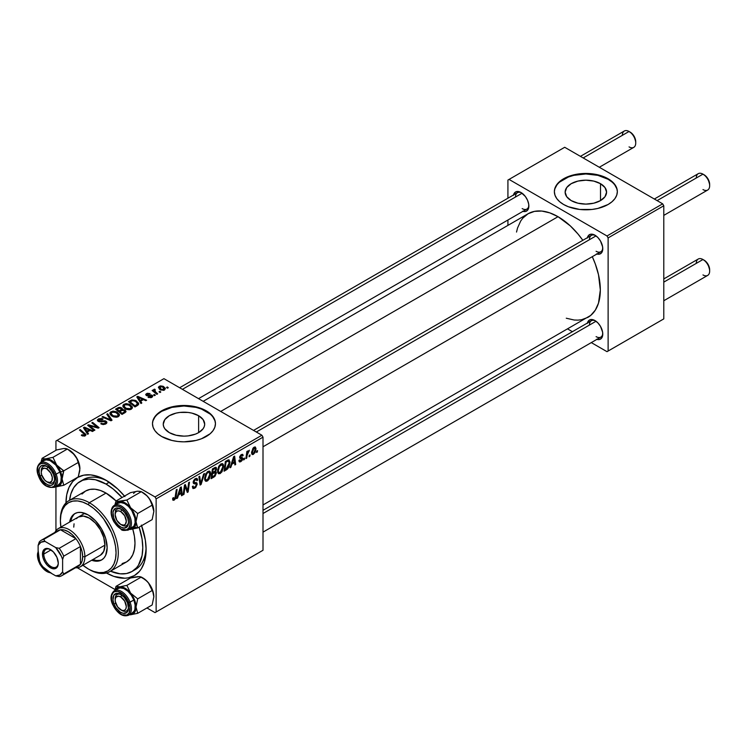 <?xml version="1.0" encoding="UTF-8"?>
<svg xmlns="http://www.w3.org/2000/svg" width="747" height="747" viewBox="0 0 747 747"><rect width="100%" height="100%" fill="white"/><g stroke="black" fill="none" stroke-linecap="round" stroke-linejoin="round"><path stroke-width="1.12" d="M600.504 183.687L600.504 200.598L593.781 203.193L585.853 204.108L577.926 203.193L571.203 200.598A20.72 11.961 180 0 1 565.134 192.147A20.72 11.961 180 0 1 577.926 181.091A20.72 11.961 180 0 1 600.504 183.687L604.995 187.562L606.573 192.147L604.995 196.722L600.504 200.598L600.504 183.687A20.72 11.961 180 0 1 606.573 192.147A20.72 11.961 180 0 1 593.781 203.193A20.72 11.961 180 0 1 571.203 200.598L566.712 196.722L565.134 192.147L566.712 187.562L571.203 183.687L577.926 181.091L585.853 180.186L593.781 181.091L600.504 183.687M617.339 191.886A31.486 18.18 0 0 0 608.123 179.289L608.123 178.776A31.486 18.18 180 0 1 617.339 191.634A31.486 18.18 180 0 1 597.908 208.422A31.486 18.18 180 0 1 563.593 204.482L568.364 206.742L579.709 209.459L591.997 209.459L597.908 208.422L608.123 204.482L612.036 201.727L614.949 198.59L616.742 195.172L617.339 191.634L616.742 188.085L614.949 184.677L612.036 181.53L608.123 178.776L597.908 174.835L585.853 173.453L573.808 174.835L568.364 176.516L559.671 181.53L556.767 184.677L554.974 188.085L554.367 191.634L554.974 195.172L556.767 198.59L559.671 201.727L563.593 204.482A31.486 18.18 180 0 1 554.367 191.634A31.486 18.18 180 0 1 573.808 174.835A31.486 18.18 180 0 1 608.123 178.776L608.123 179.289A31.486 18.18 0 0 0 574.013 175.302A31.486 18.18 0 0 0 554.367 191.886M169.317 432.634A20.72 11.961 180 0 1 163.248 424.175A20.72 11.961 180 0 1 176.04 413.119A20.72 11.961 180 0 1 198.618 415.715L198.618 432.634L195.481 434.119L188.011 435.903L183.967 436.136L176.04 435.221L169.317 432.634L164.826 428.75L163.649 426.509L163.248 424.175L164.826 419.599L169.317 415.715L176.04 413.119L179.924 412.437L188.011 412.437L191.895 413.119L198.618 415.715L203.109 419.599L204.687 424.175L204.286 426.509L203.109 428.75L198.618 432.634L198.618 415.715A20.72 11.961 180 0 1 204.687 424.175A20.72 11.961 180 0 1 191.895 435.221A20.72 11.961 180 0 1 169.317 432.634M215.453 423.913A31.486 18.18 0 0 0 206.228 411.317L206.228 410.803A31.486 18.18 180 0 1 215.453 423.661A31.486 18.18 180 0 1 196.013 440.45A31.486 18.18 180 0 1 161.697 436.509L171.913 440.45L177.823 441.486L183.967 441.841L196.013 440.45L201.457 438.769L210.15 433.755L213.054 430.617L214.847 427.209L215.453 423.661L214.847 420.113L213.054 416.705L210.15 413.558L201.457 408.544L196.013 406.863L183.967 405.481L171.913 406.863L161.697 410.803L157.785 413.558L154.872 416.705L153.079 420.113L152.481 423.661L153.079 427.209L154.872 430.617L157.785 433.755L161.697 436.509A31.486 18.18 180 0 1 152.481 423.661A31.486 18.18 180 0 1 171.913 406.863A31.486 18.18 180 0 1 206.228 410.803L206.228 411.317A31.486 18.18 0 0 0 172.118 407.33A31.486 18.18 0 0 0 152.481 423.913M253.56 430.412L591.372 235.38A9.45 5.453 60 0 1 595.564 235.566A9.45 5.453 -120 0 0 589.42 239.703M587.422 237.667A11.018 6.359 60 0 1 594.986 235.212L590.653 234.222L588.505 235.464L587.338 238.041M179.644 387.74L517.456 192.707A9.45 5.453 60 0 1 521.639 192.885A9.45 5.453 -120 0 0 515.495 197.031M513.497 194.986A11.018 6.359 60 0 1 521.061 192.53L518.082 191.493L515.551 191.979L513.422 195.359M263.009 510.322L591.372 320.743A9.45 5.453 60 0 1 595.564 320.921A9.45 5.453 -120 0 0 589.42 325.066M587.422 323.021A11.018 6.359 60 0 1 594.986 320.566L591.997 319.529L589.476 320.015L587.338 323.395M80.06 481.507A51.954 29.992 60 0 1 106.037 484.075L109.249 482.226L106.037 484.075L95.373 479.742L88.716 479.088L82.73 480.246L77.641 483.188L73.636 487.791L70.881 493.888L69.574 500.285A51.954 29.992 60 0 1 80.06 481.507L83.403 479.574A51.954 29.992 60 0 1 107.745 481.245A51.954 29.992 -120 0 0 81.787 480.629M65.96 502.936A56.679 32.728 60 0 1 106.037 480.218L98.221 476.595L90.704 474.887L83.767 475.167L77.697 477.408L72.711 481.544L69.013 487.408L66.726 494.775L65.96 503.357M203.184 401.326L528.11 213.735A59.825 34.539 -120 0 1 558.028 216.695L570.306 225.893L577.963 233.979L582.837 240.31A59.825 34.539 -120 0 0 558.028 216.695L220.701 411.448L558.028 216.695L549.773 212.867L541.836 211.065L534.516 211.364L528.11 213.735L522.844 218.096L520.715 220.981L517.54 227.994L516.532 232.065M566.273 318.222L574.21 320.024L577.963 320.136L581.53 319.735L587.936 317.354A59.825 34.539 -120 0 0 592.287 256.669L595.331 264.055L598.506 274.737L600.327 289.967L598.506 303.095L595.331 310.117L590.728 315.411L263.009 504.953M55.941 441.01L55.941 450.329L55.941 441.01L163.929 378.664L261.898 435.23L155.021 496.932L57.052 440.366L155.021 496.932L156.132 498.856L156.132 611.98L263.009 550.278L263.009 437.154L156.132 498.856L156.132 611.98L155.021 612.624L146.954 607.965L155.021 612.624L263.009 550.278L155.021 612.624L263.009 550.278L263.009 437.154L261.898 435.23L263.009 437.154L156.132 498.856L155.021 496.932L261.898 435.23L163.929 378.664L55.941 441.01M55.941 486.773L55.941 530.725L55.941 486.773M115.057 589.551L77.324 567.767L115.057 589.551M223.642 466.343L222.036 471.721L220.094 473.617L218.498 473.682L217.713 472.468L217.62 470.096L219.095 465.764L222.13 463.551L223.316 464.447L223.642 466.343L222.69 463.719L220.944 463.896L218.638 466.586L217.564 471.189L218.572 473.729L220.244 473.533L217.62 472.02L220.244 473.533L223.642 466.343L222.746 465.829L223.642 466.343M231.841 464.26L230.888 467.267L230.011 467.781L233.634 456.688L234.623 456.118L235.688 464.503L234.875 464.97L234.614 462.664L231.841 464.26L234.614 462.664L234.875 464.97L235.688 464.503L234.623 456.118L233.634 456.688L230.011 467.781L230.888 467.267L230.291 466.922L230.888 467.267L231.841 464.26L231.262 463.934L231.841 464.26M174.228 500.098L172.828 500.042L172.697 498.174L173.519 497.586L173.93 499.145L174.947 498.296L176.273 489.799L177.095 489.332L175.601 498.51L174.228 500.098L176.133 496.475L177.095 489.332L176.273 489.799L175.34 496.708L174.275 499.015L173.519 497.586L172.697 498.174L173.061 500.285L174.228 500.098L172.632 499.183L174.228 500.098M197.227 484.177L195.705 487.539L192.922 488.491L192.362 486.577L193.174 486.008L193.436 487.277L194.416 487.352L196.386 485.074L196.144 484.019L193.305 483.094L193.314 481.273L194.519 479.285L196.237 478.323L197.469 479.042L197.628 480.162L196.816 480.723L196.582 479.705L195.621 479.593L193.987 481.647L194.285 482.422L196.722 482.749L197.227 484.177L196.685 482.721L194.285 482.422L193.987 481.787L195.331 479.733L196.424 479.574L196.816 480.723L197.628 480.162L196.965 478.425L195.359 478.668L193.174 482.319L194.089 483.748L196.2 484.065L196.414 484.728L194.836 487.147L193.38 487.212L193.174 486.008L192.362 486.577L193.006 488.547L194.78 488.23L192.371 486.848L194.78 488.23L197.227 484.177L193.202 481.852L197.227 484.177M204.51 473.505L201.102 484.467L200.065 485.064L198.879 476.754L199.692 476.278L200.719 483.402L203.632 474.009L204.51 473.505L203.632 474.009L200.719 483.402L199.692 476.278L198.879 476.754L200.065 485.064L201.102 484.467L199.879 483.757L201.102 484.467L204.51 473.505M210.682 473.822L209.375 478.724L207.675 480.751L206.135 481.348L204.967 480.48L204.613 478.668L206.144 473.243L209.169 471.03L210.365 471.927L210.682 473.822L209.739 471.198L207.993 471.376L205.677 474.065L204.613 478.668L205.612 481.208L207.283 481.012L204.669 479.499L207.283 481.012L210.682 473.822L209.795 473.309L210.682 473.822M257.528 450.6L257.341 452L256.529 452.467L256.697 451.085L257.528 450.6L256.697 451.085L256.529 452.467L257.341 452L256.641 451.59L257.341 452L257.528 450.6M216.453 472.804L215.099 476.166L211.093 478.696L212.409 468.939L215.351 467.342L216.313 467.641L216.499 469.433L215.481 471.553L216.453 472.804L215.481 471.553L216.555 468.733L215.481 467.314L212.409 468.939L211.093 478.696L214.212 476.894L213.297 476.371L214.212 476.894L216.453 472.804L214.408 471.618L216.453 472.804M178.505 495.056L177.553 498.062L176.675 498.566L180.298 487.483L181.288 486.913L182.352 495.289L181.54 495.765L181.278 493.459L178.505 495.056L181.278 493.459L181.54 495.765L182.352 495.289L181.288 486.913L180.298 487.483L176.675 498.566L177.553 498.062L176.955 497.717L177.553 498.062L178.505 495.056L177.926 494.719L178.505 495.056M184.808 488.379L183.977 494.355L183.155 494.831L184.49 485.055L185.34 484.57L187.572 490.919L188.655 482.655L189.477 482.179L188.16 491.937L187.301 492.432L185.06 486.101L184.808 488.379L185.06 486.101L187.301 492.432L188.16 491.937L189.477 482.179L188.655 482.655L187.572 490.919L185.34 484.57L184.49 485.055L183.155 494.831L183.977 494.355L183.276 493.954L183.977 494.355L184.808 488.379L184.089 487.968L184.808 488.379M240.889 460.796L239.731 459.825L238.919 460.535L240.851 461.627L239.74 461.963L239.031 461.347L238.919 460.413L239.731 459.825L240.581 460.936L241.953 459.284L239.89 458.275L239.75 456.613L241.001 454.792L242.644 454.325L243.167 455.502L242.364 456.09L241.505 455.315L240.441 456.716L240.571 457.369L242.663 458.051L242.177 460.395L240.851 461.627L242.766 458.63L242.355 457.678L240.441 456.809L241.29 455.418L242.364 456.09L243.167 455.502L242.71 454.363L241.328 454.578L239.628 457.425L240.03 458.378L241.953 459.172L240.889 460.796L239.059 460.311M227.602 468.948L224.044 471.217L225.361 461.459L228.731 459.844L230.001 461.917L229.114 466.632L227.602 468.948L230.011 462.458L228.293 459.881L225.361 461.459L224.044 471.217L226.35 469.891L225.435 469.359L226.35 469.891L227.602 468.948L226.827 468.5L227.602 468.948M256.025 448.835L255.026 452.673L252.691 454.596L251.823 454.092L251.58 452.477L252.962 448.247L254.96 446.93L256.025 448.835L255.39 447.051L254.139 447.182L251.571 452.841L252.197 454.484L253.494 454.335L251.59 453.224L253.494 454.335L256.025 448.835L255.044 448.265L256.025 448.835M250.04 454.923L249.853 456.324L249.04 456.79L249.209 455.409L250.04 454.923L249.209 455.409L249.04 456.79L249.853 456.324L249.153 455.913L249.853 456.324L250.04 454.923M247.145 455.268L246.725 458.126L245.912 458.593L246.865 451.496L247.687 451.029L247.481 452.495L249.349 450.189L247.715 452.757L247.145 455.268L249.349 450.189L247.481 452.495L247.687 451.029L246.865 451.496L245.912 458.593L246.725 458.126L246.024 457.715L246.725 458.126L247.145 455.268L246.417 454.848L247.145 455.268M244.577 458.079L244.381 459.48L243.578 459.947L243.746 458.565L244.577 458.079L243.746 458.565L243.578 459.947L244.381 459.48L243.681 459.069L244.381 459.48L244.577 458.079M155.32 395.2L154.396 394.453L153.574 394.93L154.517 395.667L155.32 395.2L154.396 394.453L153.574 394.93L154.517 395.667L155.32 395.2M160.792 392.044L159.867 391.297L159.036 391.773L159.979 392.511L160.792 392.044L159.867 391.297L159.036 391.773L159.979 392.511L160.792 392.044M131.285 409.197L132.312 408.086L132.294 406.826L129.511 404.286L125.898 403.613L123.012 405.107L122.956 406.564L124.375 408.236L126.579 409.403L129.427 409.758L131.285 409.197L132.434 407.507L130.155 404.622L123.993 404.174L122.853 406.191L125.235 408.796L131.285 409.197M141.827 402.997L140.66 401.214L143.424 399.617L145.814 400.691L146.627 400.224L137.765 396.34L136.776 396.909L140.95 403.501L141.827 402.997L140.66 401.214L143.424 399.617L145.814 400.691L146.627 400.224L137.765 396.34L136.776 396.909L140.95 403.501L141.827 402.997M122.424 409.58L121.593 407.862L121.593 410.589L121.593 407.862L118.754 407.47L118.754 408.376L118.754 407.47L117.55 408.011L117.55 409.067L117.55 408.011L115.552 409.169L122.032 414.426L125.851 411.999L125.384 410.215L122.424 409.58L122.106 408.226L120.286 407.386L118.586 407.517L115.552 409.169L122.032 414.426L126.038 411.41L124.964 409.926L122.424 409.58L122.573 409.076M112.041 420.188L107.652 413.726L106.784 414.23L110.537 419.777L102.843 416.509L102.022 416.975L111.004 420.785L112.041 420.188L107.652 413.726L106.784 414.23L110.537 419.777L102.843 416.509L102.022 416.975L111.004 420.785L112.041 420.188M81.955 435.697L84.504 436.089L85.952 434.577L80.246 429.553L79.425 430.029L84.784 434.661L83.991 435.37L82.021 434.717L81.311 435.249L85.261 435.772L85.989 434.81L80.246 429.553L79.425 430.029L84 433.755L84.402 435.212L82.021 434.717L81.311 435.249L81.955 435.697M94.916 430.076L89.397 425.641L98.24 428.162L99.099 427.667L92.628 422.4L91.806 422.877L97.334 427.321L88.491 424.791L87.632 425.286L94.094 430.552L94.916 430.076L89.397 425.641L98.24 428.162L99.099 427.667L92.628 422.4L91.806 422.877L97.334 427.321L88.491 424.791L87.632 425.286L94.094 430.552L94.916 430.076M88.491 433.792L87.324 432.009L90.088 430.412L92.479 431.486L93.291 431.019L84.43 427.135L83.44 427.704L87.614 434.296L88.491 433.792L87.324 432.009L90.088 430.412L92.479 431.486L93.291 431.019L84.43 427.135L83.44 427.704L87.614 434.296L88.491 433.792M99.052 420.906L99.286 419.497L102.376 419.553L102.937 418.936L98.399 418.955L98.399 421.467L98.399 418.955L97.371 420.216L98.287 421.401L105.243 421.682L104.963 424.296L104.963 423.344L102.834 423.792L102.834 424.529L102.834 423.792L101.732 423.4L101.732 424.231L101.48 423.25L101.48 424.128L101.48 423.25L100.77 423.773L105.822 423.904L106.737 423.11L106.718 421.794L105.178 420.813L98.828 420.757L98.679 420.019L99.594 419.338L103.105 419.039L101.891 418.525L98.632 418.824L97.465 419.823L97.596 420.841L99.491 421.831L105.047 421.579L105.729 422.541L104.748 423.465L100.77 423.773L103.254 424.567L105.822 423.904L106.933 422.466L105.971 421.168L100.051 421.14L98.595 420.309L98.595 421.56M118.325 416.677L119.361 415.565L119.343 414.305L116.551 411.765L112.937 411.093L110.052 412.587L110.005 414.043L111.415 415.715L113.619 416.882L116.476 417.237L118.325 416.677L119.473 414.987L117.195 412.101L111.042 411.653L109.902 413.67L112.283 416.275L118.325 416.677M148.037 397.311L151.025 397.675L152.799 396.013L151.127 394.911L147.215 395.079L147.28 394.005L150.063 393.566L147.299 393.286L145.786 394.323L146.253 395.452L151.706 396.013L150.894 397.021L148.644 396.722L148.037 397.311L151.893 397.301L152.818 396.171L150.726 394.892L147.094 395.014L147.168 394.071L150.063 393.566L146.496 393.641L145.721 394.631L146.412 395.546L151.417 395.751L151.221 396.872L148.644 396.722L148.037 397.311M137.289 405.612L138.531 404.529L138.615 403.184L135.328 400.336L131.845 399.962L128.503 401.69L134.983 406.947L138.354 404.781L138.727 403.828L136.346 400.84L131.547 400.047L128.503 401.69L134.983 406.947L137.289 405.612M164.536 389.999L165.264 388.179L163.117 386.283L160.316 385.882L158.467 387.114L160.054 389.626L163.556 390.364L165.395 388.748L163.565 386.516L159.307 386.246L158.401 387.478L160.353 389.813L164.536 389.999M153.966 389.327L153.966 391.979L153.966 389.327L153.919 391.951L153.919 390.821L152.958 390.027L152.958 391.167L152.958 390.027L152.136 390.494L156.851 394.323L157.664 393.846L154.498 390.886L155.283 389.822L154.722 389.131L153.667 389.673L153.919 390.821L152.958 390.027L152.136 390.494L156.851 394.323L157.664 393.846L155.815 392.306L154.694 389.953L155.283 389.822L154.722 389.131L153.621 389.934M168.28 387.721L167.356 386.974L166.525 387.45L167.468 388.188L168.28 387.721L167.356 386.974L166.525 387.45L167.468 388.188L168.28 387.721M146.076 547.644A51.954 29.992 60 0 1 135.356 569.559A51.954 29.992 60 0 1 133.629 570.437A51.954 29.992 -120 0 0 146.076 547.644M507.923 180.064L507.923 198.207L507.923 180.064L564.704 147.28L662.673 203.838L607.003 235.977L509.043 179.42L607.003 235.977L608.123 237.91L608.123 351.034L663.784 318.894L663.784 205.77L608.123 237.91L608.123 351.034L607.003 351.669L591.297 342.602L607.003 351.669L663.784 318.894L607.003 351.669L663.784 318.894L663.784 205.77L662.673 203.838L663.784 205.77L608.123 237.91L607.003 235.977L662.673 203.838L564.704 147.28L507.923 180.064M507.923 220.02L507.923 225.389L507.923 220.02M572.398 331.696L567.757 329.007L572.398 331.696M596.508 339.269L599.309 339.549L601.466 338.307L602.624 335.73L602.624 332.219L600.495 326.383L597.964 322.975L594.986 320.566A11.018 6.359 60 0 1 602.773 334.058A11.018 6.359 60 0 1 596.872 339.381M522.583 211.233L525.393 211.513L527.541 210.271L528.708 207.694L528.708 204.183L527.541 200.271L525.393 196.545L521.061 192.53A11.018 6.359 60 0 1 528.857 206.023A11.018 6.359 60 0 1 522.947 211.345M596.508 253.905L599.309 254.185L601.466 252.944L602.624 250.376L602.624 246.865L600.495 241.029L597.964 237.611L594.986 235.212A11.018 6.359 60 0 1 602.773 248.704A11.018 6.359 60 0 1 596.872 254.027M602.754 248.023A9.45 5.453 60 0 1 600.821 251.748A9.45 5.453 60 0 1 596.097 251.272A9.45 5.453 -120 0 0 602.754 248.023M528.839 205.35A9.45 5.453 60 0 1 526.896 209.067A9.45 5.453 60 0 1 522.172 208.6A9.45 5.453 -120 0 0 528.839 205.35M602.754 333.377A9.45 5.453 60 0 1 600.821 337.102A9.45 5.453 60 0 1 596.097 336.636A9.45 5.453 -120 0 0 602.754 333.386M106.037 572.772L113.852 576.404L124.926 578.215L128.307 577.833L134.376 575.582L139.362 571.446L141.379 568.719L144.386 562.071L146.113 549.633L145.348 540.165L141.379 525.085M124.926 496.587L117.671 488.93L106.037 480.218A56.679 32.728 60 0 1 124.506 496.092M141.603 525.701A56.679 32.728 60 0 1 146.113 549.633A56.679 32.728 60 0 1 106.41 572.986M214.847 420.626L213.054 417.218M210.15 414.071L201.457 409.057L196.013 407.376L183.967 405.995L171.913 407.376L161.697 411.317L157.785 414.071M154.872 417.218L153.079 420.626M616.742 188.599L614.949 185.191M612.036 182.044L608.123 179.289L597.908 175.349L585.853 173.967L573.808 175.349L568.364 177.03L559.671 182.044M556.767 185.191L554.974 188.599M88.491 425.977L88.491 424.791L88.491 425.977M92.488 426.602L92.488 425.874L92.488 426.602M95.392 427.387L95.392 426.686L95.392 427.387M97.334 427.91L97.334 427.321L97.334 427.91M92.628 423.549L92.628 422.4L92.628 423.549M89.397 426.724L89.397 425.641L89.397 426.724M90.994 428.022L90.994 426.854L90.994 428.022M84.43 429.273L84.43 427.135L84.43 429.273M87.324 433.839L87.324 432.009L87.324 433.839M86.857 431.224L85.625 429.273L85.625 431.15L85.625 429.273L84.672 427.975L84.672 429.656L84.672 427.975L89.061 429.955L89.061 431L89.061 429.955L86.857 431.224L86.857 433.101L86.857 431.224L84.672 427.975L89.061 429.955L86.857 431.224M82.021 435.734L82.021 434.717L82.021 435.734M82.628 436.005L82.628 435.156L82.628 436.005M84.402 436.108L84.402 435.212L84.402 436.108M84.784 435.996L84.784 434.698L84.402 435.212M80.246 430.692L80.246 429.553L80.246 430.692M84.99 435.912L84.99 433.409L84.99 435.912M105.243 421.682L105.747 422.382M100.051 421.887L100.051 421.14L100.051 421.887M102.255 421.653L102.255 420.794L102.255 421.653M105.971 423.81L105.971 421.168L105.971 423.81M102.843 417.321L102.843 416.509L102.843 417.321M108.231 419.609L108.231 418.75L108.231 419.609M110.537 420.589L110.537 419.777L110.537 420.589M107.652 415.537L107.652 413.726L107.652 415.537M111.042 415.416L111.042 411.653L111.042 415.416M117.195 413.147L117.195 412.101L117.195 413.147M111.135 413.651L112.153 412.083L114.795 411.914L118.073 414.23L117.475 417.041L117.475 416.116L114.926 416.471L112.078 415.108L111.135 413.651L111.919 412.195L116.299 412.521L118.259 414.921L117.475 416.116L113.133 415.836L113.133 416.695L113.133 415.836L111.135 413.651L111.135 415.5L111.116 413.408L111.116 415.481M124.964 412.727L124.964 409.926L124.964 412.727M119.146 410.943L117.13 409.309L117.13 410.448L117.13 409.309L118.521 408.506L120.818 408.348L121.462 410.663L121.462 409.244L120.463 410.187L120.463 411.242L120.463 410.187L119.146 410.943L119.146 412.083L119.146 410.943L117.13 409.309L119.445 408.095L120.967 408.441L121.341 409.515L119.146 410.943M121.462 410.663L121.462 409.244M122.088 413.334L119.903 411.56L119.903 412.699L119.903 411.56L121.621 410.57L124.133 410.383L124.366 413.072L124.366 411.98L123.61 413.511L123.61 412.465L122.088 413.334L122.088 414.389L122.088 413.334L119.903 411.56L122.648 410.131L124.413 410.579L124.366 411.98L122.088 413.334M148.644 397.591L148.644 396.722L148.644 397.591M151.221 397.609L151.221 396.872L151.221 397.609M151.417 395.751L151.221 396.872M146.496 395.593L146.496 393.641L146.496 395.593M147.094 395.014L147.168 394.071M147.635 395.91L147.635 395.228L147.635 395.91M148.812 395.807L148.812 395.135L148.812 395.807M150.726 395.565L150.726 394.892L150.726 395.565M152.164 397.124L152.164 395.247L152.164 397.124M137.765 398.478L137.765 396.34L137.765 398.478M140.66 403.044L140.66 401.214L140.66 403.044M140.193 400.429L138.951 398.478L138.951 400.355L138.951 398.478L138.008 397.18L138.008 398.861L138.008 397.18L142.397 399.159L142.397 400.215L142.397 399.159L140.193 400.429L140.193 402.306L140.193 400.429L138.008 397.18L142.397 399.159L140.193 400.429M130.445 401.615L130.445 400.569L130.445 401.615M131.547 400.99L131.547 400.047L131.547 400.99M136.346 401.858L136.346 400.84L136.346 401.858M135.048 405.854L130.081 401.83L130.081 402.969L130.081 401.83L132.415 400.635L135.487 401.279L137.504 403.66L136.085 405.257L136.085 406.312L136.085 405.257L135.048 405.854L135.048 406.91L135.048 405.854L130.081 401.83L133.003 400.551L136.234 401.774L137.439 404.043L135.048 405.854M123.993 407.937L123.993 404.174L123.993 407.937M130.155 405.668L130.155 404.622L130.155 405.668M124.095 406.172L125.104 404.603L127.746 404.435L131.033 406.751L130.426 409.561L130.426 408.637L127.877 408.992L125.038 407.629L124.095 406.172L124.88 404.715L129.259 405.042L131.211 407.442L130.426 408.637L126.084 408.357L126.084 409.216L126.084 408.357L124.095 406.172L124.095 408.021L124.077 405.929L124.077 408.002M159.307 389.066L159.307 386.246L159.307 389.066M163.565 387.581L163.565 386.516L163.565 387.581M161.072 389.29L159.979 386.675L162.753 386.983L163.836 389.589L163.836 390.298L163.836 389.589L161.072 389.29L161.072 390.149L159.513 387.702L160.474 386.488L162.753 386.983L164.293 388.739L163.154 389.803L161.072 389.29M159.466 389.206L159.979 386.675M164.303 390.121L164.303 388.86L163.836 389.589M159.867 392.427L159.867 391.297L159.867 392.427M154.722 389.943L154.722 389.131L154.722 389.943M154.405 392.343L154.694 389.953M155.815 393.482L155.815 392.306L155.815 393.482M154.396 395.583L154.396 394.453L154.396 395.583M167.356 388.104L167.356 386.974L167.356 388.104M124.796 412.83L124.796 411.261L124.366 411.98M216.06 467.398L215.481 467.314M214.66 467.641L216.555 468.733L214.66 467.641M214.912 471.217L215.481 471.553L214.912 471.217M216.004 471.646L215.481 471.553M214.305 467.846L215.463 468.509L213.072 469.611L212.662 472.646L213.072 469.611L212.372 469.2L213.072 469.611L214.464 468.808L213.549 468.285L215.743 469.237L215.295 470.759L212.662 472.646L211.961 472.244L212.662 472.646L214.669 471.432L215.64 469.984L215.472 468.518L215.743 469.237M212.064 477.09L212.503 473.794L211.803 473.383L212.503 473.794L214.221 472.795L213.315 472.272L215.64 473.243L214.38 475.699L212.064 477.09L211.364 476.679L212.064 477.09L214.949 475.129L215.425 472.524L212.503 473.794L212.064 477.09M214.156 471.787L215.64 473.243M205.425 478.239L206.312 474.392L205.696 474.037L206.312 474.392L207.965 472.44L207.171 471.983L209.188 472.337L209.879 474.196L207.349 479.929L206.116 480.022L204.65 477.791L206.34 480.125L208.488 478.799L209.842 474.924L209.151 472.309L207.965 472.44L206.658 473.803L205.425 478.239M199.43 480.62L200.448 481.208L199.43 480.62M199.748 482.842L200.719 483.402L199.748 482.842M192.362 486.624L193.38 487.212L192.362 486.624M193.212 482.767L195.07 483.841L193.212 482.767M193.501 483.412L194.089 483.748L193.501 483.412M195.378 478.659L197.638 479.957L195.378 478.659M195.2 478.762L197.628 480.162L195.2 478.762M194.528 479.275L195.331 479.733L194.528 479.275M193.286 481.385L193.987 481.787L193.286 481.385M194.285 482.422L193.987 481.787M172.846 498.072L173.444 498.417L172.846 498.072M174.275 499.015L173.444 498.417M175.424 496.073L176.133 496.475L175.424 496.073M181.418 494.757L182.352 495.289L181.418 494.757M180.363 492.936L181.278 493.459L180.363 492.936M178.953 493.748L180.027 490.452L179.439 490.116L180.027 490.452L180.681 488.249L180.148 487.94L181.166 492.469L178.953 493.748L178.356 493.403L178.953 493.748L181.166 492.469L180.681 488.249L178.953 493.748M185.2 486.652L186.405 487.343L185.2 486.652M185.854 488.641L187.152 489.397L185.854 488.641M186.489 490.293L187.572 490.919L186.489 490.293M186.825 491.162L188.16 491.937L186.825 491.162M184.397 485.718L185.06 486.101L184.397 485.718M241.01 458.527L241.785 458.705M241.449 454.512L243.167 455.502L241.449 454.512M241.29 455.418L242.364 456.09M239.806 456.445L240.441 456.809L239.806 456.445M239.694 456.819L240.618 457.397M241.188 457.491L240.515 457.295M238.919 460.535L239.423 461.861L240.851 461.627L238.919 460.516M234.754 463.962L235.688 464.503L234.754 463.962M233.699 462.141L234.614 462.664L233.699 462.141M232.289 462.953L233.363 459.666L232.775 459.321L233.363 459.666L234.016 457.453L233.484 457.145L234.502 461.683L232.289 462.953L231.691 462.608L232.289 462.953L234.502 461.683L234.016 457.453L232.289 462.953M229.189 459.984L228.293 459.881M229.133 461.945L230.011 462.458L229.133 461.945M228.227 461.011L226.024 462.132L225.015 469.611L228.237 466.856L229.208 462.869L228.227 461.011L229.208 462.869L226.061 469.004L225.015 469.611L224.315 469.2L225.015 469.611L226.024 462.132L225.323 461.721L226.024 462.132L227.2 461.45L226.294 460.927L227.2 461.45L228.227 461.011L227.181 460.413L228.647 461.086L227.321 460.329M218.376 470.759L219.273 466.912L218.647 466.558L219.273 466.912L220.916 464.961L220.132 464.503L222.139 464.858L222.83 466.716L220.3 472.449L219.067 472.543L217.601 470.311L219.291 472.646L221.448 471.32L222.821 467.071L222.597 465.372L221.756 464.727L219.431 466.614L218.376 470.759M254.101 448.023L252.972 449.442L252.383 452.43L252.981 453.634L254.307 452.645L255.194 449.825L254.624 447.911L254.101 448.023L255.213 449.292L253.504 453.513L251.627 451.832L252.383 452.271L254.101 448.023L253.485 447.668L254.783 447.967L253.803 447.406M253.504 453.513L251.571 452.859M246.781 452.094L247.481 452.495L246.781 452.094M248.191 450.917L249.022 451.403L248.191 450.917M248.079 451.113L248.611 451.421L248.079 451.113M121.808 509.725L120.734 511.583A7.872 4.547 60 0 1 126.299 521.229A7.872 4.547 60 0 1 120.734 524.441L121.845 525.085A9.45 5.453 -120 0 0 128.503 521.836A9.45 5.453 60 0 1 126.57 525.552A9.45 5.453 60 0 1 121.845 525.085L120.734 524.441L123.825 525.141L125.356 524.254L126.299 521.229L124.665 515.738L120.734 511.583L118.605 510.845L116.793 511.191L115.589 512.582L115.169 514.795L116.793 520.286L120.734 524.441A7.872 4.547 60 0 1 115.169 514.795A7.872 4.547 60 0 1 120.734 511.583L121.808 509.725M709.65 185.714L709.65 184.434A7.872 4.547 -120 0 0 704.085 174.789L702.974 174.144A9.45 5.453 60 0 1 709.65 185.714A9.45 5.453 60 0 1 702.974 189.57M663.784 215.388L707.689 190.037A9.45 5.453 -120 0 0 709.146 182.473A9.45 5.453 -120 0 0 702.974 174.144L706.214 176.507L708.016 178.944L709.65 184.434M696.288 178.001A9.45 5.453 60 0 1 702.974 174.144L657.108 200.626L702.974 174.144A9.45 5.453 -120 0 0 698.249 173.677L654.335 199.029M596.031 235.893L256.324 432.018L596.031 235.893M115.187 514.197A9.45 5.453 60 0 1 116.065 510.173L113.983 509.613A11.018 6.359 60 0 1 120.734 509.015A11.018 6.359 60 0 1 128.521 522.508A11.018 6.359 60 0 1 127.485 526.411L124.179 528.073L121.238 527.289L118.231 525.085L115.598 521.808L113.74 517.96L113.002 512.377L113.983 509.613L115.99 508.137L118.717 508.156L121.752 509.678L124.628 512.47L127.718 518.063L128.512 521.91L128.11 525.169L127.485 526.411L127.634 524.562A9.45 5.453 -120 0 0 128.503 521.836A9.45 5.453 60 0 1 127.634 524.562A9.45 5.453 60 0 1 126.57 525.552A9.45 5.453 60 0 1 121.266 524.721A9.45 5.453 -120 0 0 127.634 524.562L127.485 526.411A11.018 6.359 60 0 1 116.84 523.554A11.018 6.359 60 0 1 113.983 509.613L116.065 510.173A9.45 5.453 -120 0 0 115.187 514.197A9.45 5.453 60 0 1 117.12 509.193A9.45 5.453 60 0 1 121.313 509.37A9.45 5.453 -120 0 0 115.169 513.516L115.169 514.795M663.784 300.752L707.689 275.4A9.45 5.453 -120 0 0 709.146 267.828A9.45 5.453 -120 0 0 702.974 259.508L706.214 261.87L708.016 264.298L709.65 269.788A7.872 4.547 -120 0 0 704.085 260.143L702.974 259.508A9.45 5.453 60 0 1 709.65 271.077A9.45 5.453 60 0 1 702.974 274.933M121.808 595.079L120.734 596.946A7.872 4.547 60 0 1 126.299 606.583A7.872 4.547 60 0 1 120.734 609.795L121.845 610.439A9.45 5.453 -120 0 0 128.503 607.19A9.45 5.453 60 0 1 126.57 610.906A9.45 5.453 60 0 1 121.845 610.439L117.643 606.928L115.271 601.475L115.271 598.963L116.102 597.124L118.605 596.199L120.734 596.946L124.665 601.092L126.299 606.583L125.879 608.796L124.665 610.187L122.863 610.542L120.734 609.795A7.872 4.547 60 0 1 115.169 600.158A7.872 4.547 60 0 1 120.734 596.946L121.808 595.079M696.288 263.364A9.45 5.453 60 0 1 702.974 259.508L663.784 282.133L702.974 259.508A9.45 5.453 -120 0 0 698.249 259.032L663.784 278.93M596.031 321.247L263.009 513.516L596.031 321.247M115.187 599.561A9.45 5.453 60 0 1 117.12 594.547A9.45 5.453 60 0 1 121.313 594.733A9.45 5.453 -120 0 0 115.187 599.561A9.45 5.453 60 0 1 117.12 594.547A9.45 5.453 60 0 1 121.313 594.733A9.45 5.453 -120 0 0 115.169 598.87L115.169 600.158M622.372 135.328A9.45 5.453 60 0 1 629.049 131.472L632.289 133.834L634.1 136.271L635.725 141.753A7.872 4.547 -120 0 0 630.16 132.116L629.049 131.472A9.45 5.453 -120 0 0 624.324 131.005L580.419 156.356M47.92 482.403L46.809 481.759A7.872 4.547 60 0 1 41.244 472.123A7.872 4.547 60 0 1 46.809 468.911L47.883 467.043L46.809 468.911L50.749 473.066L52.271 477.23L51.954 480.76L49.9 482.469L46.809 481.759L44.68 480.041L41.664 474.821L41.244 472.123L42.187 469.088L44.68 468.164L46.809 468.911A7.872 4.547 60 0 1 52.374 478.547A7.872 4.547 60 0 1 46.809 481.759L47.92 482.403A9.45 5.453 -120 0 0 54.587 479.154A9.45 5.453 60 0 1 52.645 482.87A9.45 5.453 60 0 1 47.92 482.403L46.809 481.759M41.272 471.525A9.45 5.453 60 0 1 43.205 466.511A9.45 5.453 60 0 1 47.388 466.698A9.45 5.453 -120 0 0 41.272 471.525A9.45 5.453 60 0 1 43.205 466.511A9.45 5.453 60 0 1 47.388 466.698A9.45 5.453 -120 0 0 41.244 470.834L41.244 472.123M182.408 389.336L522.106 193.212L182.408 389.336M583.183 157.953L629.049 131.472L583.183 157.953M599.309 167.263L633.773 147.364A9.45 5.453 -120 0 0 635.221 139.792A9.45 5.453 -120 0 0 629.049 131.472L629.049 131.472A9.45 5.453 60 0 1 635.725 143.041A9.45 5.453 60 0 1 629.049 146.898M630.16 132.116L629.049 131.472M136.402 491.423L130.482 492.647L116.028 500.994L130.482 492.647L137.579 491.19A15.323 8.852 -120 0 0 133.61 493.487M136.15 523.526L136.019 521.695A15.323 8.852 60 0 1 134.572 527.121L137.7 527.952L136.019 521.695L137.7 513.506L152.155 505.159L153.835 511.415L152.155 519.604L137.7 527.952L136.15 523.526M132.238 527.727L133.862 526.233L130.081 528.418A14.165 8.18 -120 0 0 127.905 512.582A14.165 8.18 -120 0 0 115.085 505A14.165 8.18 -120 0 0 112.722 506.83A0.943 0.747 35.1 0 0 112.629 507.941A13.222 7.638 60 0 1 125.412 511.359A13.222 7.638 60 0 1 128.829 528.092A0.943 0.747 35.1 0 0 130.081 528.418L133.862 526.233A14.165 8.18 -120 0 0 131.285 509.781A14.165 8.18 -120 0 0 118.101 503.17L114.319 505.355A14.165 8.18 60 0 1 127.504 511.966A14.165 8.18 60 0 1 130.081 528.418A14.165 8.18 60 0 1 128.484 529.894L132.266 527.709A14.165 8.18 -120 0 0 133.862 526.233L135.123 522.685L134.862 518.035L131.789 510.556L128.409 506.345L124.534 503.515L120.753 502.507L117.652 503.459M112.722 506.83A14.165 8.18 60 0 1 114.319 505.355L112.526 507.008A0.943 0.747 -144.9 0 1 112.722 506.83A14.165 8.18 60 0 0 112.424 507.306M138.849 491.199L141.323 491.675L146.879 495.765L149.708 499.285L152.155 505.159L137.7 513.506L130.604 507.736L134.572 514.599L135.655 518.25L135.926 523.274L133.778 528.026L131.78 529.175L129.24 529.464L137.7 527.952L152.155 519.604L153.835 511.536M116.028 500.994L114.823 505.177L116.028 500.994L117.447 501.452L116.028 500.994M137.579 491.19L141.323 491.675L126.859 500.023L117.447 501.452L123.769 502.217L127.989 504.972L130.604 507.736L126.859 500.023L141.323 491.675L146.879 495.765L149.596 499.043L153.014 506.149L153.835 511.415A15.323 8.852 -120 0 0 148.42 497.446L150.735 501.19L153.359 507.951L153.835 511.415A15.323 8.852 -120 0 1 153.835 511.48M141.585 491.937L145.805 494.691L148.42 497.446A15.323 8.852 -120 0 0 142.994 492.647L141.323 491.675M129.352 529.399A15.323 8.852 60 0 0 130.604 529.408L137.7 527.952L134.572 527.121A15.323 8.852 60 0 1 130.604 529.408L129.334 529.399M115.169 504.869L117.522 502.171L119.763 501.48A15.323 8.852 60 0 1 130.604 507.736A15.323 8.852 60 0 1 136.019 521.695L137.7 513.506L130.604 507.736L126.859 500.023L119.763 501.48A15.323 8.852 60 0 0 115.178 504.86M127.709 530.258A14.165 8.18 -120 0 0 130.081 528.418A0.943 0.747 -144.9 0 1 128.829 528.092L130.006 524.777L129.763 520.435L128.148 515.719L125.412 511.359L121.957 508.007L118.315 506.186L115.038 506.158L113.703 506.83L111.873 509.426L111.396 513.329L112.349 517.942L114.562 522.573L117.727 526.504L121.341 529.137L126.42 529.866L128.829 528.092A13.222 7.638 60 0 1 116.056 524.665A13.222 7.638 60 0 1 112.629 507.941A0.943 0.747 -144.9 0 1 112.526 507.017C110.267 510.967 110.743 515.934 113.964 521.901L121.126 529.352C121.77 530.594 124.226 530.772 128.484 529.894M116.065 510.173A9.45 5.453 60 0 1 117.12 509.193A9.45 5.453 60 0 1 121.313 509.37A9.45 5.453 -120 0 0 116.065 510.173M136.402 576.777L130.482 578.001L139.904 576.572L145.142 579.597L148.42 582.809L150.735 586.535L153.359 593.314L153.835 596.769A15.323 8.852 -120 0 0 152.379 589.672L153.835 596.769L152.155 604.967L137.7 613.315L136.019 607.059L137.7 598.861L130.604 593.09L126.859 585.377L119.763 586.834L116.028 586.348L114.823 590.541L116.028 586.348L130.482 578.001L116.028 586.348L122.377 587.095L126.598 589.206L130.604 593.09L133.778 598.142L135.655 603.604L135.655 610.084L133.778 613.38L130.604 614.762L137.7 613.315L152.155 604.967L153.835 596.89M113.983 603.968A11.018 6.359 60 0 1 113.983 594.976A11.018 6.359 60 0 1 120.734 594.369A11.018 6.359 60 0 1 127.485 602.764L128.512 608.45L126.915 612.419L123.236 613.334L120.22 612.054L115.99 607.769L113.983 603.968L113.002 600.084L113.74 595.35L116.84 593.323L119.716 593.865L124.179 597.292L127.485 602.764A11.018 6.359 60 0 1 128.521 607.871A11.018 6.359 60 0 1 122.751 613.222A11.018 6.359 60 0 1 113.983 603.968L115.748 603.352L113.983 603.968M128.082 615.463A14.165 8.18 -120 0 0 130.081 602.213L128.829 602.642A13.222 7.638 60 0 1 125.412 615.416A13.222 7.638 60 0 1 112.629 604.09L113.974 603.595M128.484 615.257L132.266 613.072A14.165 8.18 -120 0 0 133.862 600.028L130.081 602.213A14.165 8.18 60 0 1 128.484 615.257C122.676 617.283 117.316 613.548 112.424 604.052L116.597 610.663L121.957 614.781L126.897 615.052L129.119 612.988L130.006 607.311L127.765 600.308L123.152 594.332L117.727 591.409L114.562 591.689L113.311 592.511L111.695 595.359L111.462 599.43L112.629 604.09A13.222 7.638 60 0 1 116.056 591.316A13.222 7.638 60 0 1 128.829 602.642L133.862 600.028L131.285 595.144L127.774 591.12L123.881 588.571L120.174 587.889L118.073 588.543M137.579 576.553L141.323 577.029L126.859 585.377L141.323 577.029L146.87 581.11L149.596 584.397L153.014 591.503L153.835 596.769A15.323 8.852 -120 0 1 153.835 596.834M152.155 590.513L137.7 598.861L152.155 590.513L152.379 589.672A15.323 8.852 -120 0 0 148.42 582.809L152.155 590.513M129.352 614.753A15.323 8.852 60 0 0 130.604 614.762L137.7 613.315L136.019 607.059L137.7 598.861L130.604 593.09A15.323 8.852 60 0 1 136.019 607.059A15.323 8.852 60 0 1 130.604 614.762L129.334 614.753M141.585 577.291L145.805 580.046L148.42 582.809A15.323 8.852 -120 0 0 142.994 578.001L141.323 577.029M115.169 590.233L117.522 587.525L119.763 586.834A15.323 8.852 60 0 1 130.604 593.09L126.859 585.377L119.763 586.834A15.323 8.852 60 0 0 115.178 590.214M131.789 613.315L134.171 611.102L134.862 609.384L135.123 605.023L133.862 600.028A14.165 8.18 -120 0 0 118.101 588.524L114.319 590.709A14.165 8.18 60 0 1 130.081 602.213A14.165 8.18 -120 0 0 114.711 590.503M112.545 603.875L112.424 604.043C110.042 598.422 110.668 593.977 114.319 590.709M128.503 607.19A9.45 5.453 60 0 1 126.57 610.906A9.45 5.453 60 0 1 121.266 610.075A9.45 5.453 -120 0 0 128.503 607.19M58.229 466.754L56.679 465.054A15.323 8.852 60 0 1 60.647 471.927L63.775 470.825L56.679 465.054L52.944 457.351L67.398 449.003L72.945 453.074L76.81 458.499L78.239 462.477L63.775 470.825L58.229 466.754M47.341 482.039A9.45 5.453 -120 0 0 54.587 479.154A9.45 5.453 60 0 1 52.645 482.87A9.45 5.453 60 0 1 47.341 482.039M40.058 475.942L41.823 475.316L40.058 475.942L39.087 472.048L39.283 468.658L40.627 466.287L42.915 465.288L45.791 465.829L48.826 467.809L51.552 470.937L53.56 474.728A11.018 6.359 60 0 1 54.606 479.835A11.018 6.359 60 0 1 48.826 485.195A11.018 6.359 60 0 1 40.058 475.942A11.018 6.359 60 0 1 40.058 466.94A11.018 6.359 60 0 1 46.809 466.333A11.018 6.359 60 0 1 53.56 474.728L54.54 478.622L54.335 482.011L52.99 484.383L50.712 485.373L47.827 484.84L44.792 482.861L42.065 479.733L40.058 475.942M38.629 475.839L38.713 476.054A13.222 7.638 60 0 1 42.131 463.28A13.222 7.638 60 0 1 54.914 474.606L56.156 474.177A14.165 8.18 -120 0 0 40.796 462.468M57.874 485.279L60.255 483.066L60.946 481.348L61.198 476.988L59.937 471.992A14.165 8.18 -120 0 0 44.176 460.488L40.394 462.673A14.165 8.18 60 0 1 56.156 474.177L59.937 471.992L55.698 464.942L49.956 460.535L46.258 459.853L44.148 460.507M67.66 449.255L71.88 452.01L76.736 458.051L79.546 465.288L79.789 470.675L78.239 476.931L63.775 485.279L62.104 479.023L63.775 470.825L78.239 462.477L79.91 468.855M62.477 448.742L56.567 449.965L42.103 458.313L56.567 449.965L63.654 448.517L67.398 449.003L52.944 457.351L45.847 458.798L49.853 459.545L54.073 462.3L57.864 466.642L61.273 473.757L62.104 479.023L61.273 483.337L58.929 486.036L55.325 486.783L63.775 485.279L78.239 476.931L79.91 468.733A15.323 8.852 -120 0 0 74.495 454.774L76.81 458.499L79.443 465.278L79.91 468.733A15.323 8.852 -120 0 1 79.91 468.799M42.103 458.313L40.898 462.505L42.103 458.313L43.522 458.779L42.103 458.313M41.262 462.178A15.323 8.852 60 0 1 45.847 458.798L43.522 458.779L45.847 458.798A15.323 8.852 60 0 1 56.679 465.054L52.944 457.351L44.671 459.031L42.663 460.18L41.253 462.197M67.398 449.003L74.495 454.774A15.323 8.852 -120 0 0 69.079 449.965L65.979 448.536L63.663 448.517M56.679 486.727L55.409 486.717A15.323 8.852 60 0 0 56.679 486.727L63.775 485.279L62.104 479.023A15.323 8.852 60 0 1 56.679 486.727M58.35 485.036A14.165 8.18 -120 0 0 59.937 471.992L56.156 474.177A14.165 8.18 60 0 1 54.568 487.221L58.35 485.036M54.167 487.427A14.165 8.18 -120 0 0 56.156 474.177L54.914 474.606L52.505 470.059L47.425 464.914L43.802 463.373L40.646 463.654L38.424 465.717L37.78 467.323L37.957 473.691L41.122 480.61L46.202 485.755L51.487 487.389L54.232 486.194L56.146 481.432L54.914 474.606A13.222 7.638 60 0 1 51.487 487.389A13.222 7.638 60 0 1 38.713 476.054L40.049 475.568M62.571 475.045L63.775 470.825L60.647 471.927A15.323 8.852 60 0 1 62.104 479.023L62.571 475.045M50.282 572.725A13.222 7.638 60 0 1 40.73 565.386A13.222 7.638 60 0 1 37.695 553.013M38.125 551.669L37.537 553.929L37.78 558.27L40.646 565.246L45.595 570.689L50.945 572.762M75.41 513.301A26.761 15.454 -120 0 0 70.722 521.434L71.852 517.68L73.598 514.916M69.611 522.078A26.761 15.454 60 0 1 74.84 513.6A26.761 15.454 60 0 1 88.221 514.926L95.467 520.771L101.611 529.053L105.71 538.512L107.148 547.71L105.71 555.236L103.964 558.009L101.611 559.961L98.735 561.025L95.467 561.156L91.657 560.25A26.761 15.454 60 0 0 101.611 559.961A26.761 15.454 60 0 0 105.71 538.512A26.761 15.454 60 0 0 88.221 514.926L80.984 512.414L77.707 512.535L74.84 513.6L72.487 515.551L70.741 518.325L69.611 522.078M81.974 494.038L85.569 491.05L89.957 489.425L94.962 489.22L100.387 490.452L106.037 493.076L116.084 500.957A40.936 23.633 -120 0 0 106.037 493.076L89.341 502.712L88.221 504.645A39.358 22.727 60 0 1 116.056 552.845A39.358 22.727 60 0 1 88.221 568.915L89.341 569.559A40.936 23.633 -120 0 0 118.287 552.845A40.936 23.633 -120 0 0 89.341 502.712A40.936 23.633 60 0 1 116.084 538.783A40.936 23.633 60 0 1 109.809 571.586A40.936 23.633 60 0 1 89.341 569.559L93.655 571.436L98.875 572.622L103.684 572.426L107.904 570.867L111.368 568L113.936 563.929L115.524 558.812L116.056 552.845L115.524 546.272L113.936 539.325L111.368 532.284L103.684 518.988L98.875 513.236L93.655 508.399L88.221 504.645L82.796 502.124L77.576 500.938L72.758 501.134L68.547 502.694L65.082 505.57L62.515 509.641L60.927 514.748L60.395 520.715L60.927 527.289M109.809 571.586L126.504 561.949A40.936 23.633 -120 0 0 132.77 529.1L134.423 536.365L134.983 543.209L134.423 549.409L132.779 554.722L130.099 558.961L126.504 561.949L122.116 563.574M106.037 484.075A51.954 29.992 60 0 1 122.022 497.53L113.208 489.033L106.037 484.075M139.119 527.139A51.954 29.992 60 0 1 132.014 571.492A51.954 29.992 60 0 1 110.509 571.184L120.099 573.808L126.448 573.556L132.014 571.492L136.58 567.701L138.438 565.199L142.07 555.572L142.77 547.71L142.07 539.026L139.119 527.139M76.381 518.661L78.314 517.045A22.046 12.727 60 0 1 89.341 518.138A22.046 12.727 60 0 1 103.74 537.56A22.046 12.727 60 0 1 100.359 555.226L80.321 566.796A22.046 12.727 60 0 1 75.438 567.795A22.046 12.727 -120 0 0 84.887 556.702L82.656 556.702A20.468 11.821 60 0 1 80.433 564.33A20.468 11.821 60 0 1 75.895 566.945M106.037 493.076A40.936 23.633 -120 0 0 85.569 491.05L68.873 500.686A40.936 23.633 60 0 1 89.341 502.712L106.037 493.076M60.395 520.08A40.936 23.633 60 0 1 68.873 500.686M82.796 565.162L88.221 568.915A39.358 22.727 60 0 1 82.945 565.283M89.341 502.712A40.936 23.633 -120 0 0 60.395 519.426L60.395 520.715A39.358 22.727 60 0 1 88.221 504.645L89.341 502.712M60.899 527.102A39.358 22.727 60 0 1 60.395 520.715M102.152 559.615A26.761 15.454 -120 0 1 92.768 559.606L96.578 560.511L99.855 560.381M73.748 527.139L74.056 523.806M78.314 517.045L83.375 516.065L89.341 518.138L95.299 522.956L100.359 529.772L103.74 537.56L104.925 545.133L103.74 551.342L100.359 555.226M50.712 549.717A10.234 5.911 -120 0 0 43.802 554.069L42.467 554.069A11.177 6.452 60 0 1 50.376 549.503A11.177 6.452 60 0 1 58.275 563.201L57.678 566.347L54.764 568.756L51.916 568.476L47.35 565.32L44.783 561.865L43.074 557.906L42.467 554.069L43.802 549.773L45.978 548.513L48.835 548.793L53.401 551.949L56.949 557.355L58.275 563.201A11.177 6.452 60 0 1 50.376 567.757A11.177 6.452 60 0 1 42.467 554.069L43.802 554.069A10.234 5.911 60 0 1 45.922 549.381A10.234 5.911 60 0 1 50.712 549.717M51.02 549.904L43.802 554.069L51.02 549.904M55.941 532.378A20.468 11.821 60 0 1 60.47 529.754A20.468 11.821 60 0 1 75.895 538.662L72.198 534.609L68.182 531.64L64.167 529.978L60.47 529.754L75.895 538.662A20.468 11.821 60 0 1 80.433 546.515A20.468 11.821 60 0 1 82.656 556.702L82.086 551.744L80.433 546.515L80.433 564.33L82.086 561.016L82.656 556.702L84.887 556.702A22.046 12.727 -120 0 0 72.431 531.892A22.046 12.727 -120 0 0 54.979 532.34A22.046 12.727 60 0 1 58.275 528.615A22.046 12.727 60 0 1 75.26 534.525A22.046 12.727 60 0 1 84.887 556.702L104.925 545.133L84.887 556.702A22.046 12.727 60 0 1 80.321 566.796M41.253 540.268L57.949 530.622A20.468 11.821 -120 0 1 60.47 529.754L43.774 539.399L45.035 541.407A18.89 10.906 60 0 0 38.125 545.403L39.246 542.014A20.468 11.821 60 0 1 41.253 540.268A20.468 11.821 60 0 1 43.774 539.399A20.468 11.821 -120 0 0 39.246 542.014L38.125 545.403L38.125 557.729L40.926 564.088L45.035 569.69L55.717 575.853L59.2 576.581A20.468 11.821 -120 0 0 63.728 573.967L62.617 571.866L62.617 559.54L63.728 556.151L80.433 546.515L80.433 564.33L63.728 573.967A20.468 11.821 60 0 1 61.721 575.713A20.468 11.821 60 0 1 59.2 576.581L55.717 575.853L59.816 574.994L62.617 571.866L62.617 559.54L61.413 556.319L55.717 547.579L45.035 541.407L43.774 539.399L60.47 529.754L75.895 538.662L59.2 548.307L55.717 547.579L45.035 541.407L40.926 542.275L38.125 545.403L38.125 557.729A18.89 10.906 60 0 0 45.035 569.69L55.717 575.853A18.89 10.906 60 0 0 62.617 571.866L63.728 573.967L80.433 564.33A20.468 11.821 -120 0 1 78.416 566.077L61.721 575.713M80.433 546.515A20.468 11.821 -120 0 0 75.895 538.662L59.2 548.307A20.468 11.821 60 0 1 63.728 556.151L80.433 546.515M58.266 562.799A10.234 5.911 60 0 1 56.156 567.113A10.234 5.911 60 0 1 48.275 564.368A10.234 5.911 60 0 1 43.802 554.069A10.234 5.911 -120 0 0 50.88 566.506A10.234 5.911 -120 0 0 58.266 562.799M63.728 556.151A20.468 11.821 -120 0 0 59.2 548.307L55.717 547.579A18.89 10.906 60 0 1 62.617 559.54L63.728 556.151M528.624 208.068L198.534 398.646M602.549 336.103L263.009 532.135M105.747 422.41L105.747 423.941M118.259 414.949L118.259 416.714M151.762 396.227L151.762 397.376M146.785 394.565L146.785 395.733M137.504 403.66L137.504 405.481M131.211 407.47L131.211 409.235M209.179 472.328L207.769 471.516M206.116 480.022L204.631 479.172M193.538 487.371L192.371 486.689M196.424 479.574L195.116 478.818M173.687 499.089L172.66 498.492M242.056 455.306L241.076 454.746M222.13 464.849L220.72 464.036M219.067 472.543L217.582 471.693M702.974 174.144L704.085 174.789M600.821 251.748L263.009 446.781M121.845 525.085L120.734 524.441M702.974 259.508L704.085 260.143M709.65 271.077L709.65 269.788M121.845 610.439L120.734 609.795M635.725 143.041L635.725 141.753M40.394 462.673C36.752 465.941 36.117 470.386 38.499 476.016C41.739 484.588 47.089 488.323 54.568 487.221M51.31 573.313L40.049 564.592L38.125 550.483M135.356 569.559L132.014 571.492M84.794 513.31L58.275 528.615"/></g></svg>
